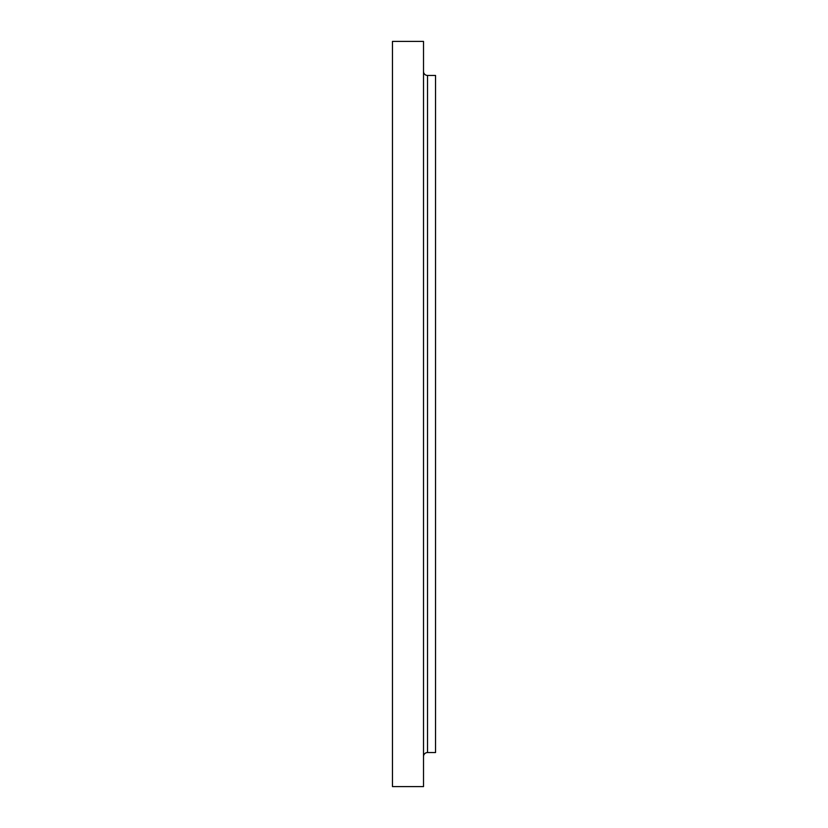<?xml version="1.0" encoding="UTF-8"?>
<svg xmlns="http://www.w3.org/2000/svg" width="828" height="828" viewBox="0 0 828 828"><rect width="100%" height="100%" fill="white"/><g stroke="black" fill="none" stroke-linecap="round" stroke-linejoin="round"><path stroke-width="1.24" d="M423.512 756.554A4.005 4.005 0 0 1 427.517 752.548L435.538 752.548L435.538 75.451L427.517 75.451L427.517 752.548M423.512 71.446A4.005 4.005 0 0 0 427.517 75.451M423.512 786.6L423.512 41.4L392.462 41.4L392.462 786.6L423.512 786.6"/></g></svg>
